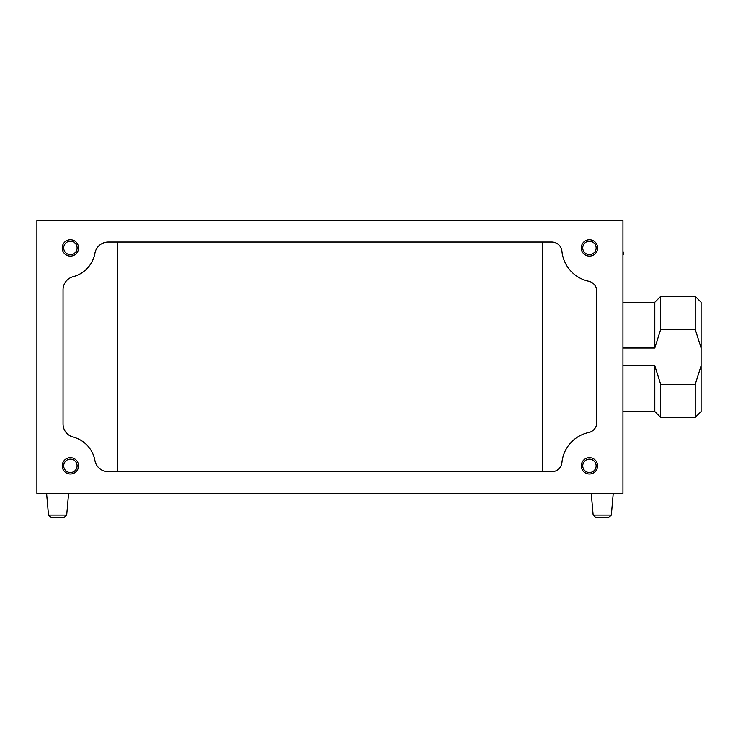 <?xml version="1.0" encoding="UTF-8"?>
<svg xmlns="http://www.w3.org/2000/svg" width="738" height="738" viewBox="0 0 738 738"><rect width="100%" height="100%" fill="white"/><g stroke="black" fill="none" stroke-linecap="round" stroke-linejoin="round"><path stroke-width="1.11" d="M622.946 348.013L622.946 493.316L36.9 493.316L36.9 220.45L622.946 220.45L622.946 348.013L654.809 348.013L654.809 302.239L660.685 296.353L660.685 329.388L654.809 348.013M622.946 365.753L654.809 365.753L654.809 411.527L660.685 417.404L695.224 417.404L695.224 384.369L701.1 365.753L701.1 411.527L695.224 417.404M654.809 365.753L660.685 384.369L660.685 417.404M660.685 329.388L695.224 329.388L695.224 296.353L660.685 296.353M660.685 384.369L695.224 384.369M695.224 296.353L701.1 302.239L701.1 348.013L695.224 329.388M701.1 365.753L701.1 348.013M117.508 242.073L117.508 471.693M63.044 289.803L63.044 423.963A13.561 13.561 0 0 0 73.191 437.09A29.686 29.686 0 0 1 94.925 460.54A13.561 13.561 0 0 0 108.274 471.693L551.756 471.693A10.24 10.24 0 0 0 561.941 462.458A34.04 34.04 0 0 1 588.703 432.523A10.24 10.24 0 0 0 596.802 422.514L596.802 291.252A10.24 10.24 0 0 0 588.703 281.243A34.04 34.04 0 0 1 561.941 251.298A10.24 10.24 0 0 0 551.756 242.073L108.274 242.073A13.561 13.561 0 0 0 94.925 253.226A29.686 29.686 0 0 1 73.191 276.676A13.561 13.561 0 0 0 63.044 289.803M70.396 457.643A8.173 8.173 0 0 1 77.472 469.894A8.173 8.173 0 0 1 63.32 469.894A8.173 8.173 0 0 1 70.396 457.643M70.396 239.785A8.173 8.173 0 0 1 77.472 252.036A8.173 8.173 0 0 1 63.32 252.036A8.173 8.173 0 0 1 70.396 239.785M589.45 239.785A8.173 8.173 0 0 1 596.525 252.036A8.173 8.173 0 0 1 582.374 252.036A8.173 8.173 0 0 1 589.45 239.785M589.45 457.643A8.173 8.173 0 0 1 596.525 469.894A8.173 8.173 0 0 1 582.374 469.894A8.173 8.173 0 0 1 589.45 457.643M589.45 459.119A6.697 6.697 0 0 1 595.243 469.156A6.697 6.697 0 0 1 583.647 469.156A6.697 6.697 0 0 1 589.45 459.119M589.45 241.252A6.697 6.697 0 0 1 595.243 251.298A6.697 6.697 0 0 1 583.647 251.298A6.697 6.697 0 0 1 589.45 241.252M70.396 241.252A6.697 6.697 0 0 1 76.198 251.298A6.697 6.697 0 0 1 64.593 251.298A6.697 6.697 0 0 1 70.396 241.252M70.396 459.119A6.697 6.697 0 0 1 76.198 469.156A6.697 6.697 0 0 1 64.593 469.156A6.697 6.697 0 0 1 70.396 459.119M542.338 471.693L542.338 242.073M622.946 254.758L623.721 254.582L622.946 251.197M66.697 515.069L48.496 515.069L51.208 517.55L63.985 517.55L66.697 515.069L68.597 493.316M611.341 515.069L593.149 515.069L595.861 517.55L608.629 517.55L611.341 515.069L613.25 493.316M622.946 302.239L654.809 302.239M622.946 411.527L654.809 411.527M48.496 515.069L46.595 493.316M593.149 515.069L591.249 493.316"/></g></svg>
